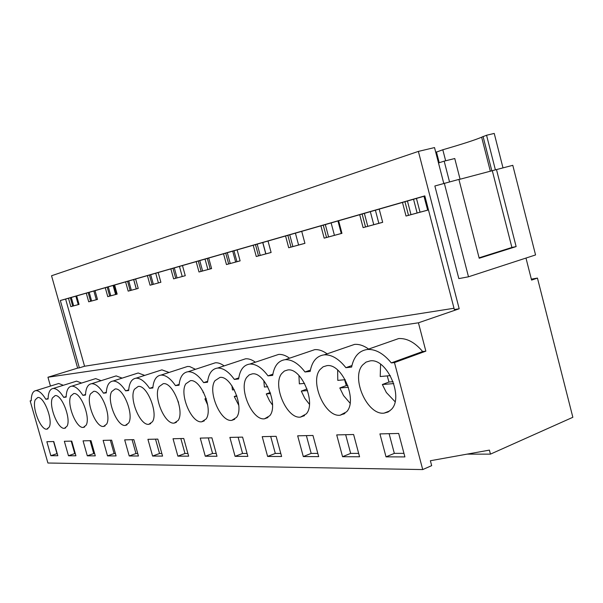 <?xml version="1.0" encoding="UTF-8"?>
<svg xmlns="http://www.w3.org/2000/svg" width="603" height="603" viewBox="0 0 603 603"><rect width="100%" height="100%" fill="white"/><g stroke="black" fill="none" stroke-linecap="round" stroke-linejoin="round"><path stroke-width="0.9" d="M445.647 160.782L442.806 149.763C462.26 144.132 475.202 139.941 481.646 137.198L486.561 135.245L495.402 169.895M491.86 170.92L483.048 136.414M435.75 152.348L442.806 149.763M486.561 135.245L494.226 133.429L503 167.875M436.421 151.881L439.225 162.727M468.493 276.8L535.562 254.941L512.791 165.32L496.488 169.579L516.13 246.582L479.204 258.25L458.906 179.393L434.861 185.988L458.845 278.609L468.493 276.8L444.313 183.206M525.974 258.061L531.582 280.094L537.446 278.089L572.85 417.291L490.45 454.127L489.41 450.117L430.376 460.737L431.673 465.652L422.718 469.571L394.475 362.576L425.854 351.157L418.429 322.809L459.192 308.774L418.376 151.406L434.522 147.577L443.763 183.365M413.545 199.261L417.118 212.98L427.572 210.153M75.865 296.148L78.247 304.605L79.053 304.379M93.864 290.985L96.314 299.714L97.467 299.405M113.093 285.468L115.61 294.498L117.148 294.083M133.662 279.566L136.255 288.92L138.23 288.385M155.725 273.234L158.401 282.928L160.873 282.264L150.064 285.211L147.411 275.624L170.868 268.893L173.611 278.85L185.264 275.699L173.611 278.85M179.453 266.428L182.219 276.491M205.035 259.086L207.892 269.549L211.585 268.554M232.705 251.149L235.66 262.041L240.107 260.835M262.727 242.534L265.787 253.893L271.101 252.453M295.41 233.157L298.591 245.029L304.914 243.318M331.13 222.906L334.431 235.336L341.946 233.301M370.332 211.661L373.762 224.7L382.664 222.296M496.488 169.579L458.936 179.521M531.341 279.151L537.446 278.089M50.456 386.071L47.946 377.237L77.636 368.109L51.541 275.759L418.376 151.406M407.44 201.018L410.997 214.66L406.023 216.025L427.678 210.168L424.06 196.246L424.851 196.02M417.118 212.98L410.997 214.66M427.678 210.153L423.969 196.269M492.327 170.8L511.902 247.464L516.13 246.582M479.091 257.828L511.902 247.464M77.636 368.109L79.355 367.845L60.33 300.52L424.821 195.877L454.33 309.527L459.192 308.774M47.946 377.237L418.429 322.809M79.355 367.845L84.563 366.24L453.999 308.261M391.241 341.162L398.636 338.569C406.904 338.079 414.909 342.391 422.643 351.526L425.854 351.157M57.225 383.96L58.702 383.493L63.33 385.287M74.923 381.646L76.573 381.134L81.586 383.056M93.842 379.189L95.681 378.609L101.146 380.674M114.11 376.551L116.168 375.903L122.13 378.126M135.863 373.732L138.177 372.993L144.712 375.39M159.282 370.702L161.898 369.858L169.089 372.458M184.563 367.431L187.533 366.466L189.681 366.564L195.47 369.307M211.924 363.911L215.324 362.795C218.075 362.569 221.007 363.601 224.128 365.9M241.637 360.097L245.549 358.8C248.64 358.544 251.911 359.682 255.363 362.207M274.026 355.958L278.556 354.443C282.031 354.149 285.694 355.408 289.546 358.205M309.445 351.451L314.728 349.657C318.678 349.333 322.809 350.727 327.12 353.84M348.338 346.537L354.564 344.396C359.079 344.027 363.767 345.587 368.621 349.077M422.643 351.526L391.309 362.908L394.475 362.576M58.702 383.493L35.886 390.616C32.856 391.098 31.303 394.49 31.22 400.776L30.15 400.889L47.916 463.014L422.718 469.571M35.886 390.616C38.931 390.548 42.24 393.42 45.82 399.239L48.104 398.998C48.255 392.493 49.951 388.98 53.192 388.468C56.448 388.385 59.953 391.347 63.707 397.362L66.157 397.098C66.383 390.352 68.245 386.711 71.719 386.169C75.202 386.071 78.918 389.131 82.875 395.342L85.498 395.071C85.822 388.068 87.857 384.277 91.603 383.704C95.334 383.591 99.284 386.749 103.46 393.179L106.279 392.885C106.708 385.603 108.939 381.661 112.98 381.051C116.997 380.923 121.211 384.186 125.62 390.85L128.665 390.525C129.215 382.95 131.673 378.835 136.044 378.187C140.371 378.036 144.878 381.42 149.552 388.332L152.845 387.985C153.539 380.086 156.252 375.782 160.993 375.089C165.674 374.923 170.506 378.428 175.473 385.603L179.046 385.234C179.898 376.973 182.913 372.473 188.068 371.727C193.156 371.531 198.342 375.172 203.641 382.641L207.53 382.234C208.578 373.596 211.924 368.87 217.562 368.071C223.102 367.845 228.703 371.629 234.371 379.415L238.622 378.963C239.888 369.903 243.62 364.936 249.808 364.069C255.86 363.813 261.928 367.747 268.011 375.873L272.677 375.383C274.214 365.848 278.39 360.617 285.204 359.674C291.852 359.38 298.455 363.481 305.012 371.983L310.161 371.44C312 361.393 316.696 355.853 324.248 354.835C331.582 354.489 338.803 358.77 345.896 367.687L351.602 367.084C353.81 356.456 359.124 350.584 367.529 349.461C375.669 349.062 383.591 353.539 391.309 362.908M50.856 455.702L46.853 441.697L53.773 441.532L57.82 455.725L50.856 455.702L57.21 453.569M177.87 456.139L173.031 438.743L183.749 438.487L188.664 456.177L177.87 456.139L184.985 453.494L180.84 438.554M107.507 455.891L103.128 440.378L111.638 440.175L116.078 455.921L107.507 455.891L114.095 453.531L110.341 440.205M185.875 383.764L190.375 380.697C200.686 378.699 213.394 409.573 206.053 419.025L201.749 421.791C191.385 423.502 179.016 393.684 185.875 383.764M267.619 456.448L262.215 436.655L276.129 436.323L281.616 456.494L267.619 456.448L275.307 453.433L270.687 436.451M152.423 421.776L148.805 424.308C140.032 425.831 128.823 398.297 134.461 389.229L138.215 386.44C146.951 384.676 158.438 413.108 152.423 421.776M152.597 456.049L147.923 439.331L157.82 439.097L162.561 456.087L152.597 456.049L159.531 453.509L155.521 439.15M111.645 391.656L115.09 388.988C123.17 387.322 134.13 414.668 128.658 422.997L125.334 425.424C117.216 426.864 106.512 400.347 111.645 391.656M129.208 455.966L138.434 456.004L133.851 439.655L124.685 439.873L129.208 455.966L135.969 453.524L132.087 439.7M205.276 456.23L216.997 456.267L211.909 437.831L200.256 438.102L205.276 456.23L212.573 453.471L208.276 437.914M281.661 373.589L284.367 371.041L287.729 369.971C301.342 367.506 316.417 402.955 306.271 413.892L300.498 417.095C286.832 419.175 272.202 385.113 281.661 373.589M303.294 456.569L318.678 456.622L312.965 435.464L297.671 435.818L303.294 456.569L311.186 453.411L306.377 435.615M346.574 411.819L340.167 415.211C325.047 417.442 309.467 381.691 320.087 369.503L323.118 366.805L326.849 365.659C341.916 362.998 357.978 400.294 346.574 411.819M342.564 456.705L336.715 434.906L353.614 434.514L359.561 456.765L342.564 456.705L350.667 453.388L345.662 434.695M235.08 456.335L229.879 437.409L242.579 437.115L247.863 456.381L235.08 456.335L242.572 453.456L238.117 437.213M236.474 417.464L231.74 420.366C220.427 422.183 207.379 391.076 214.985 380.674L219.937 377.44C231.205 375.307 244.614 407.568 236.474 417.464M68.471 455.762L64.348 441.283L71.749 441.11L75.918 455.785L68.471 455.762L74.742 453.554L71.214 441.125M87.307 455.823L83.063 440.846L90.993 440.657L95.289 455.853L87.307 455.823L93.736 453.546L90.096 440.68M246.785 377.29L249.212 374.885L252.25 373.875C264.611 371.591 278.805 405.374 269.737 415.761L264.521 418.806C252.114 420.743 238.321 388.226 246.785 377.29M386.026 456.855L404.899 456.916L398.689 433.459L379.92 433.896L386.026 456.855L394.332 453.366L403.957 453.358M391.279 409.527L388 412.053L384.111 413.123C367.295 415.535 350.652 377.915 362.629 364.981L366.036 362.109L370.204 360.88C386.975 357.994 404.153 397.332 391.279 409.527M67.076 426.155L64.453 428.311C57.926 429.562 48.504 405.691 52.423 397.95L55.137 395.598C61.627 394.166 71.252 418.708 67.076 426.155M178.134 420.457L174.199 423.102C164.679 424.708 152.913 396.081 159.124 386.613L163.225 383.689C172.707 381.812 184.767 411.412 178.134 420.457M70.785 395.998L73.717 393.548C80.681 392.048 90.714 417.457 86.154 425.175L83.32 427.414C76.317 428.725 66.511 404.033 70.785 395.998M49.258 427.067L46.815 429.155C40.718 430.346 31.665 407.236 35.26 399.774L37.77 397.513C43.838 396.148 53.087 419.876 49.258 427.067M106.625 424.128L103.565 426.457C96.035 427.829 85.799 402.254 90.48 393.902L93.646 391.355C101.138 389.772 111.615 416.115 106.625 424.128M467.129 454.127L490.45 454.127M404.952 201.726L408.502 215.339M170.868 268.893L402.472 202.442L406.023 216.025M402.472 202.442L424.06 196.246M379.204 209.113L382.679 222.334L363.104 227.625L359.697 214.713M338.615 220.758L341.954 233.338L324.173 238.147L320.902 225.846M301.719 231.348L304.922 243.348L288.709 247.735L285.558 235.984M268.018 241.019L271.116 252.491L256.26 256.509L253.222 245.263M237.13 249.876L240.115 260.873L226.464 264.559L223.532 253.78M208.713 258.031L211.593 268.584L198.998 271.983L196.163 261.634M182.475 265.561L185.264 275.699M158.182 272.533L160.88 282.287M84.563 366.24L65.614 299.088L147.411 275.624M135.622 279.001L138.238 288.415L128.175 291.128L125.597 281.88M114.623 285.031L117.155 294.113L107.764 296.646L105.269 287.714M95.018 290.654L97.475 299.427L88.701 301.801L86.274 293.164M76.671 295.915L79.061 304.409L70.837 306.633L68.478 298.266M60.33 300.52L65.614 299.088M351.926 365.539L345.896 367.687M389.108 433.678L394.332 453.366M310.402 370.099L305.012 371.983M364.363 213.372L367.785 226.344L363.104 227.625M373.762 224.7L367.785 226.344M362.117 214.02L365.524 226.954M358.664 453.388L350.667 453.388M272.865 374.199L268.011 375.873M325.311 224.58L328.597 236.941L324.173 238.147M334.431 235.336L328.597 236.941M323.261 225.168L326.54 237.499M317.811 453.411L311.186 453.411M238.765 377.915L234.371 379.415M289.726 234.786L292.892 246.589L288.709 247.735M298.591 245.029L292.892 246.589M287.857 235.328L291.015 247.102M388.34 411.872L387.149 411.932M280.779 453.433L275.307 453.433M207.643 381.3L203.641 382.641M257.18 244.125L260.232 255.423L256.26 256.509M265.787 253.893L260.232 255.423M255.468 244.622L258.514 255.891M247.057 453.456L242.572 453.456M179.129 384.39L175.473 385.603M227.293 252.702L230.24 263.534L226.464 264.559M235.66 262.041L230.24 263.534M225.718 253.154L228.658 263.956M343.966 414.035L343.13 414.073M216.221 453.471L212.573 453.471M152.906 387.224L149.552 388.332M199.759 260.602L202.6 271.003L198.998 271.983M207.892 269.549L202.6 271.003M198.297 261.024L201.138 271.395M303.942 415.987L303.384 416.01M187.917 453.486L184.985 453.494M128.71 389.84L125.62 390.85M174.297 267.905L177.048 277.908M172.948 268.297L175.699 278.277M161.838 453.501L159.531 453.509M106.309 392.252L103.46 393.179M150.697 274.682L153.358 284.315L150.064 285.211M158.401 282.928L153.358 284.315M149.446 275.036L152.107 284.654M137.74 453.516L135.969 453.524M85.52 394.49L82.875 395.342M128.748 280.975L131.333 290.269L128.175 291.128M136.255 288.92L131.333 290.269M127.587 281.307L130.165 290.586M115.399 453.531L114.095 453.531M66.172 396.57L63.707 397.362M108.291 286.847L110.801 295.817L107.764 296.646M115.61 294.498L110.801 295.817M107.206 287.156L109.708 296.111M94.633 453.546L93.736 453.546M48.112 398.508L45.82 399.239M89.184 292.327L91.618 301.003L88.701 301.801M96.314 299.714L91.618 301.003M88.166 292.621L90.601 301.281M75.285 453.554L74.742 453.554M30.15 400.889L31.22 400.55M71.282 297.467L73.649 305.864L70.837 306.633M78.247 304.605L73.649 305.864M53.546 441.539L56.983 453.569M70.332 297.739L72.692 306.12M380.576 364.257L380.229 376.536L390.329 375.616M387.224 375.903L389.003 382.023L382.347 384.518L386.35 392.508L395.063 401.704M382.347 384.518L393.767 383.591M389.003 382.023L393.111 381.684M337.657 370.023L337.778 380.38L345.21 379.702M344.599 379.762L346.295 385.581L339.806 387.963L343.537 395.568L350.072 403.188M339.806 387.963L348.421 387.269M346.295 385.581L347.803 385.46M298.922 375.45L299.344 383.862L304.56 383.387M307.048 389.01L301.289 391.083L304.786 398.327L309.437 404.312M301.289 391.083L307.583 390.578M263.82 380.644L264.385 387.028L267.762 386.719M270.25 392.508L266.262 393.925L269.549 400.844L272.518 405.058M266.262 393.925L270.604 393.571M231.921 385.739L232.449 389.915L234.281 389.749M236.753 395.643L234.258 396.518L238.78 405.367M234.258 396.518L236.964 396.299M202.902 391.015L203.158 392.568L203.693 392.523M206.136 398.47L204.907 398.892L207.726 405.043M204.907 398.892L206.241 398.787M178.043 401.033L178.601 402.925M438.494 162.953L444.177 161.144L449.514 181.842M444.177 161.144L454.76 158.529L460.081 179.219M416.454 198.425L420.035 212.188M375.398 210.206L378.842 223.329M337.951 220.954L341.275 233.482M262.818 242.512L265.885 253.871M233.987 250.78L236.949 261.694M207.326 258.431L210.191 268.923M133.715 279.551L136.316 288.905M113.967 285.219L116.492 294.264M490.36 171.312L481.646 137.198M398.636 338.569L367.529 349.461M389.847 410.869L384.111 413.123M354.564 344.396L324.248 354.835M344.954 413.372L340.167 415.211M314.728 349.657L285.204 359.674M304.545 415.58L300.498 417.095M278.556 354.443L249.808 364.069M267.966 417.54L264.521 418.806M245.549 358.8L217.562 368.071M234.695 419.289L231.74 420.366M215.324 362.795L188.068 371.727M204.304 420.871L201.749 421.791M187.533 366.466L160.993 375.089M176.423 422.311L174.199 423.102M161.898 369.858L136.044 378.187M150.758 423.623L148.805 424.308M138.177 372.993L112.98 381.051M127.052 424.829L125.334 425.424M116.168 375.903L91.603 383.704M105.088 425.937L103.565 426.457M95.681 378.609L71.719 386.169M84.676 426.962L83.32 427.414M76.573 381.134L53.192 388.468M65.659 427.904L64.453 428.311M47.901 428.793L46.815 429.155"/></g></svg>

